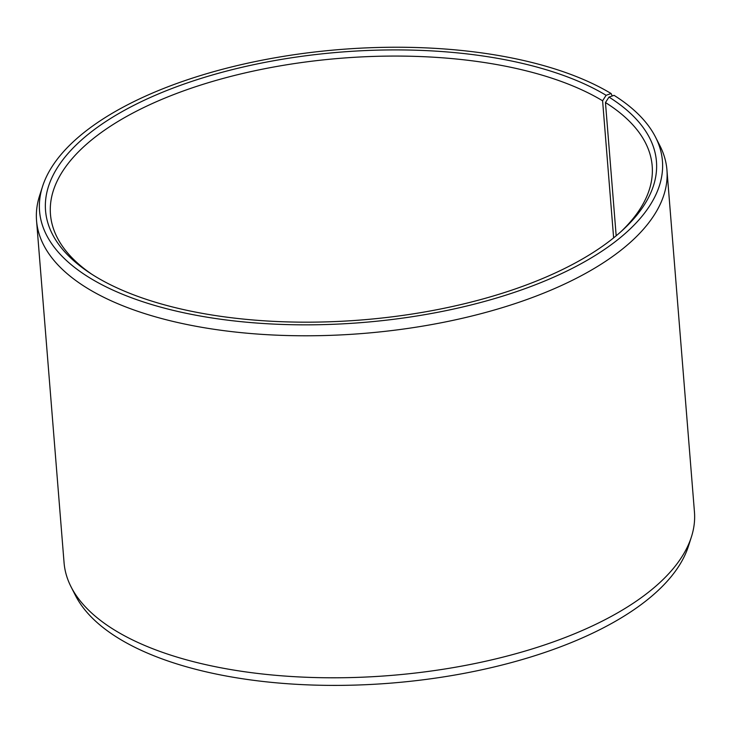 <?xml version="1.0" encoding="UTF-8"?>
<svg xmlns="http://www.w3.org/2000/svg" width="731" height="731" viewBox="0 0 731 731"><rect width="100%" height="100%" fill="white"/><g stroke="black" fill="none" stroke-linecap="round" stroke-linejoin="round"><path stroke-width="1.1" d="M613.629 237.877L602.6 100.787L606.1 95.304A306.435 134.33 -4.6 0 0 187.602 82.822A306.435 134.33 -4.6 0 0 89.593 272.8A306.435 134.33 -4.6 0 0 361.772 319.94A306.435 134.33 -4.6 0 0 622.903 229.89A306.435 134.33 -4.6 0 0 608.996 97.086L614.058 95.341A312.448 136.962 -4.6 0 1 655.533 137.145L659.956 145.825A316.212 138.616 -4.6 0 1 666.937 169.948A316.212 138.616 -4.6 0 1 362.859 333.482A316.212 138.616 -4.6 0 1 36.55 220.671A316.212 138.616 -4.6 0 1 39.584 195.744L42.553 186.46A312.448 136.962 -4.6 0 0 361.982 322.563A312.448 136.962 -4.6 0 0 655.533 137.145M602.6 100.787A301.839 132.32 -4.6 0 0 259.697 69.737A301.839 132.32 -4.6 0 0 50.466 214.366A301.839 132.32 -4.6 0 0 91.759 274.207M620.994 231.626A301.839 132.32 -4.6 0 0 652.189 165.955A301.839 132.32 -4.6 0 0 605.46 102.541L608.996 97.086M606.1 95.304L611.098 93.522A312.448 136.962 -4.6 0 0 282.979 56.442A312.448 136.962 -4.6 0 0 42.553 186.46M611.098 93.522L612.258 95.962M36.55 220.671L64.063 562.678A316.212 138.616 -4.6 0 0 71.044 586.81L75.467 595.491A312.448 136.962 -4.6 0 0 390.994 683.12A312.448 136.962 -4.6 0 0 688.447 546.167L691.416 536.892A316.212 138.616 -4.6 0 0 694.45 511.965L666.937 169.948M71.044 586.81A316.212 138.616 -4.6 0 0 390.372 675.49A316.212 138.616 -4.6 0 0 691.416 536.892M616.178 235.793L605.46 102.541"/></g></svg>
